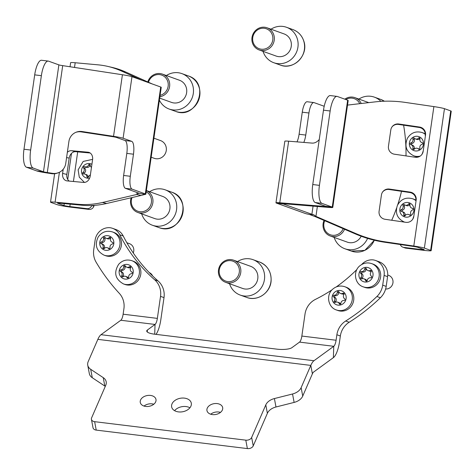 <?xml version="1.0" encoding="UTF-8"?>
<svg xmlns="http://www.w3.org/2000/svg" width="475" height="475" viewBox="0 0 475 475"><rect width="100%" height="100%" fill="white"/><g stroke="black" fill="none" stroke-linecap="round" stroke-linejoin="round"><path stroke-width="0.71" d="M160.087 95.327A10.587 10.052 -70.2 0 0 168.215 85.643A10.587 10.052 -70.2 0 0 161.785 75.127A10.587 10.052 -70.2 0 0 148.479 82.264M147.79 81.955A11.768 11.168 109.8 0 1 162.468 74.124A11.768 11.168 109.8 0 1 162.533 74.147A11.768 11.168 109.8 0 1 169.64 86.236A11.768 11.168 109.8 0 1 159.879 96.746M159.386 100.16A18.822 17.872 -70.2 0 0 169.035 109.001A18.822 17.872 -70.2 0 0 169.142 109.036A18.822 17.872 -70.2 0 0 192.31 97.434A18.822 17.872 -70.2 0 0 181.996 73.655A18.822 17.872 -70.2 0 0 181.889 73.613A18.822 17.872 -70.2 0 0 166.375 75.531M171.463 102.374A11.768 11.168 -70.2 0 0 171.528 102.398A11.768 11.168 -70.2 0 0 186.01 95.143A11.768 11.168 -70.2 0 0 179.568 80.281A11.768 11.168 -70.2 0 0 179.502 80.257A11.768 11.168 -70.2 0 0 179.437 80.233M132.044 197.558A10.587 10.052 -70.2 0 0 138.029 211.304A10.587 10.052 -70.2 0 0 150.646 205.194A10.587 10.052 -70.2 0 0 146.181 191.829M146.365 190.57A11.768 11.168 109.8 0 1 152.172 205.378A11.768 11.168 109.8 0 1 137.999 212.545A11.768 11.168 109.8 0 1 137.756 212.456A11.768 11.168 109.8 0 1 131.177 197.76M141.663 213.863A18.822 17.872 -70.2 0 0 152.398 225.233A18.822 17.872 -70.2 0 0 152.79 225.37A18.822 17.872 -70.2 0 0 175.661 213.364A18.822 17.872 -70.2 0 0 165.152 189.81A18.822 17.872 -70.2 0 0 164.754 189.673A18.822 17.872 -70.2 0 0 149.631 191.722M137.756 212.456L154.785 218.589A11.768 11.168 -70.2 0 0 155.034 218.672A11.768 11.168 -70.2 0 0 169.326 211.173A11.768 11.168 -70.2 0 0 162.759 196.448L146.365 190.546M239.358 271.658A10.587 10.052 -70.2 0 0 230.12 260.615A10.587 10.052 -70.2 0 0 219.195 270.602A10.587 10.052 -70.2 0 0 228.433 281.645A10.587 10.052 -70.2 0 0 239.358 271.658M218.423 270.667A11.768 11.168 109.8 0 1 233.611 260.181A11.768 11.168 109.8 0 1 240.825 271.842A11.768 11.168 109.8 0 1 225.637 282.322A11.768 11.168 109.8 0 1 218.423 270.667M229.544 283.729A18.822 17.872 -70.2 0 0 240.279 295.094A18.822 17.872 -70.2 0 0 264.575 278.326A18.822 17.872 -70.2 0 0 253.033 259.671A18.822 17.872 -70.2 0 0 237.512 261.588M225.637 282.322L242.672 288.456A11.768 11.168 -70.2 0 0 257.86 277.97A11.768 11.168 -70.2 0 0 250.64 266.315L233.611 260.181M324.716 220.715A10.587 10.052 -70.2 0 0 326.699 232.435A10.587 10.052 -70.2 0 0 343.182 228.671M344.547 229.259A11.768 11.168 109.8 0 1 330.267 235.998A11.768 11.168 109.8 0 1 326.242 233.409A11.768 11.168 109.8 0 1 324.027 220.418M334.168 237.405A18.822 17.872 -70.2 0 0 338.467 244.625A18.822 17.872 -70.2 0 0 344.909 248.769A18.822 17.872 -70.2 0 0 367.585 238.391M330.267 235.998L347.296 242.125A11.768 11.168 -70.2 0 0 361.19 236.241M359.735 103.675A10.587 10.052 -70.2 0 0 359.343 102.933A10.587 10.052 -70.2 0 0 345.824 99.524M344.832 99.168A11.768 11.168 109.8 0 1 354.979 97.666A11.768 11.168 109.8 0 1 360.656 102.422A11.768 11.168 109.8 0 1 361.214 103.502M380.92 101.383A18.822 17.872 -70.2 0 0 374.401 97.155A18.822 17.872 -70.2 0 0 358.886 99.073M253.133 42.287A10.587 10.052 -70.2 0 0 265.852 48.658A10.587 10.052 -70.2 0 0 272.401 35.197A10.587 10.052 -70.2 0 0 259.677 28.827A10.587 10.052 -70.2 0 0 253.133 42.287M273.814 34.93A11.768 11.168 109.8 0 1 270.851 47.084A11.768 11.168 109.8 0 1 259.124 49.94A11.768 11.168 109.8 0 1 252.409 42.803A11.768 11.168 109.8 0 1 255.372 30.655A11.768 11.168 109.8 0 1 267.098 27.799A11.768 11.168 109.8 0 1 273.814 34.93M263.031 51.342A18.822 17.872 -70.2 0 0 273.766 62.712A18.822 17.872 -70.2 0 0 292.523 58.146A18.822 17.872 -70.2 0 0 297.267 38.701A18.822 17.872 -70.2 0 0 286.52 27.289A18.822 17.872 -70.2 0 0 270.999 29.207M259.124 49.94L276.159 56.068A11.768 11.168 -70.2 0 0 287.88 53.212A11.768 11.168 -70.2 0 0 290.848 41.064A11.768 11.168 -70.2 0 0 284.127 33.933L267.098 27.799M151.169 157.213L154.185 158.3A9.411 8.936 -70.2 0 0 163.697 155.877A9.411 8.936 -70.2 0 0 163.768 142.648A9.411 8.936 -70.2 0 0 160.562 140.588L153.912 138.195M94.198 205.372A14.119 13.407 -70.2 0 0 93.884 206.209A4.708 4.471 109.8 0 1 88.985 209.404L71.903 207.314A11.768 0.778 8.2 0 1 57.309 204.707L51.057 202.451A11.768 0.778 8.2 0 1 50.522 202.136A11.768 0.778 8.2 0 1 55.1 202.172L77.888 204.262A117.652 92.613 -76.9 0 0 102.416 202.498L106.655 203.484A117.652 92.613 103.1 0 1 82.127 205.248L77.888 204.262M88.985 209.404L86.901 208.656L69.813 206.566A4.708 0.315 8.2 0 1 63.977 205.521L57.724 203.27A4.708 0.315 8.2 0 1 57.511 203.14A4.708 0.315 8.2 0 1 59.339 203.158L82.127 205.248M86.901 208.656A4.708 4.471 -70.2 0 0 91.782 205.503M125.43 188.338A11.768 3.61 -83 0 1 123.631 175.465L130.298 176.278A11.768 3.61 97 0 0 132.097 189.151L125.43 188.338L138.635 193.088A4.708 0.315 -171.8 0 1 138.848 193.218A4.708 0.315 -171.8 0 1 138.587 193.283L136.836 194.465L102.416 202.498M123.631 175.465L126.807 153.389A11.768 3.61 97 0 0 125.008 140.517L116.44 137.429A4.708 0.315 -171.8 0 0 112.611 136.663L81.207 131.878A11.768 11.649 70.1 0 0 76 132.276M130.298 176.278L133.475 154.203L126.807 153.389M132.097 189.151L145.308 193.907L160.71 87.008L131.979 76.665A11.768 0.778 8.2 0 0 122.413 74.747L62.7 65.639A4.708 0.315 -171.8 0 1 58.876 64.873L48.575 61.162A16.471 5.053 97 0 0 48.23 61.079A16.471 5.053 97 0 0 41.367 75.679L34.699 74.866A16.471 5.053 -83 0 1 41.562 60.266L48.23 61.079M125.008 140.517L131.676 141.33L123.108 138.249A11.768 0.778 -171.8 0 0 113.543 136.331L82.139 131.539L81.207 131.878M131.676 141.33A11.768 3.61 -83 0 1 133.475 154.203M58.199 172.775L57.273 173.114A11.768 11.649 -109.9 0 1 51.597 173.672L52.523 173.333A11.768 11.649 70.1 0 0 65.74 163.477L68.922 141.396A11.768 11.649 -109.9 0 1 82.139 131.539M52.523 173.333L47.298 172.538L46.372 172.87L51.597 173.672M121.362 70.989A117.652 92.613 -76.9 0 0 107.843 66.417L112.082 67.403A117.652 92.613 103.1 0 1 125.602 71.968L121.362 70.989L142.019 80.281M107.843 66.417A117.652 92.613 -76.9 0 0 97.981 64.832L75.192 62.742A11.768 0.778 -171.8 0 0 70.615 62.706L70.027 66.755M67.349 152.321A7.06 5.557 103.1 0 1 71.505 150.7L88.029 152.214A7.06 5.557 103.1 0 1 88.623 152.309A7.06 5.557 103.1 0 1 92.577 159.695L90.232 175.964A7.06 5.557 103.1 0 1 83.677 182.424L67.153 180.91A7.06 5.557 103.1 0 1 66.559 180.815A7.06 5.557 103.1 0 1 62.605 173.428L63.211 169.237M71.505 150.7L75.745 151.685L90.179 153.009M75.745 151.685A7.06 5.557 -76.9 0 0 69.19 158.145L66.595 157.546M62.605 173.428L66.844 174.414L69.19 158.145M66.844 174.414A7.06 5.557 -76.9 0 0 69.249 181.1M125.602 71.968L152.297 83.98M137.115 192.541L136.836 194.465L141.075 195.451L106.655 203.484M30.649 150.041A16.471 5.053 97 0 0 33.173 168.061L26.505 167.248A16.471 5.053 -83 0 1 23.982 149.227L30.649 150.041L41.367 75.679M23.982 149.227L34.699 74.866M33.173 168.061L43.474 171.772L58.876 64.873M26.505 167.248L36.801 170.953A11.768 0.778 8.2 0 0 46.372 172.87M62.7 65.639L47.298 172.538A4.708 0.315 8.2 0 1 43.474 171.772L36.801 170.953M160.71 87.008A11.768 0.778 8.2 0 1 161.239 87.329L145.837 194.222A11.768 0.778 -171.8 0 0 145.308 193.907M141.075 195.451L145.178 194.382L138.587 193.283M145.178 194.382A11.768 0.778 -171.8 0 0 145.837 194.222M174.598 410.667A9.999 6.846 169.3 0 1 186.046 406.558A9.999 6.846 169.3 0 1 189.923 407.782M178.475 411.896A9.999 6.846 169.3 0 1 171.641 406.861A9.999 6.846 169.3 0 1 184.454 398.127A9.999 6.846 169.3 0 1 191.294 403.162A9.999 6.846 169.3 0 1 178.475 411.896M144.026 406.072A7.998 5.48 169.3 0 1 152.101 403.857A7.998 5.48 169.3 0 1 153.811 404.225M145.73 406.44A7.998 5.48 169.3 0 1 140.262 402.414A7.998 5.48 169.3 0 1 150.516 395.432A7.998 5.48 169.3 0 1 155.984 399.457A7.998 5.48 169.3 0 1 145.73 406.44M210.71 414.224A7.998 5.48 169.3 0 1 218.791 412.009A7.998 5.48 169.3 0 1 220.495 412.383M212.42 414.592A7.998 5.48 169.3 0 1 206.952 410.566A7.998 5.48 169.3 0 1 217.2 403.584A7.998 5.48 169.3 0 1 222.674 407.609A7.998 5.48 169.3 0 1 212.42 414.592M251.649 437.463L253.234 445.888A4.708 3.224 169.3 0 1 247.38 448.584L245.795 440.159A4.708 3.224 -10.7 0 0 251.649 437.463L265.792 404.896A11.768 8.057 169.3 0 1 274.396 398.561L292.535 393.989A11.768 8.057 -10.7 0 0 301.138 387.653L302.729 396.085L312.39 373.831A7.06 2.167 97 0 1 313.571 372.079L333.379 357.645A18.822 5.777 -83 0 0 339.56 341.489L340.349 335.997L336.876 334.744A18.822 17.872 109.8 0 1 345.711 320.999A192.951 183.19 -70.2 0 0 376.907 296.501A18.822 17.872 -70.2 0 0 382.702 285.148L386.181 286.395A18.822 17.872 109.8 0 1 380.386 297.754L376.907 296.501M301.138 387.653L310.804 365.406A18.822 5.777 97 0 1 313.957 360.733L333.765 346.299L299.529 342.113L291.852 347.706A11.768 3.087 -178.1 0 1 276.901 349.149L154.642 334.198A11.768 3.087 -178.1 0 1 146.722 331.004A11.768 3.087 -178.1 0 1 147.363 330.042L155.04 324.443L120.81 320.257L101.003 334.697A18.822 5.777 -83 0 0 97.85 339.364L88.184 361.617A11.768 8.057 -10.7 0 0 87.738 365.15A11.768 8.057 -10.7 0 0 90.695 369.307L103.229 377.631A11.768 8.057 169.3 0 1 106.192 381.787A11.768 8.057 169.3 0 1 105.741 385.326L91.598 417.893A4.708 3.224 -10.7 0 0 91.42 419.306A4.708 3.224 -10.7 0 0 94.638 421.675L96.223 430.101A4.708 3.224 169.3 0 1 93.005 427.738L91.42 419.306M253.234 445.888L267.377 413.321L265.792 404.896M274.396 398.561L275.981 406.992L294.126 402.414L292.535 393.989M90.695 369.307L92.281 377.732L104.821 386.062L103.229 377.631M247.38 448.584L96.223 430.101M245.795 440.159L94.638 421.675M105.278 386.389A11.768 8.057 -10.7 0 0 104.821 386.062M92.281 377.732A11.768 8.057 169.3 0 1 89.324 373.576L87.738 365.15M302.729 396.085A11.768 8.057 169.3 0 1 294.126 402.414M275.981 406.992A11.768 8.057 -10.7 0 0 267.377 413.321M120.81 320.257A7.06 2.167 97 0 0 123.126 314.201L123.916 308.708A18.822 17.872 109.8 0 0 119.278 293.312A192.951 183.19 -70.2 0 1 96.098 262.164A18.822 17.872 -70.2 0 1 93.723 249.808L95.125 240.071A14.119 13.407 -70.2 0 1 110.135 227.721A14.119 13.407 -70.2 0 1 112.575 228.338L116.054 229.591A14.119 13.407 109.8 0 1 123.245 236.01L119.771 234.757A14.119 13.407 -70.2 0 0 112.575 228.338M160.532 296.364A18.822 17.872 -70.2 0 0 154.577 279.692L158.05 280.939A18.822 17.872 109.8 0 1 164.006 297.611L160.532 296.364L157.356 318.387A7.06 2.167 -83 0 1 155.04 324.443L154.713 334.204M164.006 297.611L160.835 319.639A18.822 5.777 -83 0 1 156.02 334.364M336.876 334.744L336.08 340.242A7.06 2.167 -83 0 1 333.765 346.299L333.379 357.645M299.529 342.113A7.06 2.167 97 0 0 301.851 336.057L305.021 314.028A18.822 17.872 -70.2 0 1 315.495 299.363A158.24 150.237 109.8 0 0 332.055 289.809M375.553 260.49L379.026 261.743A14.119 13.407 109.8 0 1 387.582 276.658L384.103 275.405A14.119 13.407 -70.2 0 0 375.553 260.49A14.119 13.407 -70.2 0 0 373.113 259.878A14.119 13.407 -70.2 0 0 361.819 264.355A158.24 150.237 109.8 0 1 361.612 264.581M356.927 269.467A158.24 150.237 109.8 0 1 336.27 286.924M345.711 320.999L349.184 322.252A18.822 17.872 -70.2 0 0 340.349 335.997M349.184 322.252A192.951 183.19 -70.2 0 0 380.386 297.754M384.103 275.405L382.702 285.148M387.582 276.658L386.181 286.395M158.05 280.939A158.24 150.237 109.8 0 1 123.245 236.01M154.577 279.692A158.24 150.237 109.8 0 1 119.771 234.757M403.726 125.198A4.708 4.471 -70.2 0 0 403.786 126.308A157.652 149.678 -70.2 0 1 406 155.901M391.721 220.252A157.652 149.678 -70.2 0 0 396.548 208.157M397.664 204.879A157.652 149.678 -70.2 0 0 401.517 191.312M400.271 244.524A4.708 4.471 -70.2 0 0 403.821 247.404L420.903 249.494A4.708 0.315 8.2 0 0 424.175 249.666A4.708 0.315 8.2 0 0 423.961 249.535L417.703 247.285A4.708 0.315 8.2 0 0 413.476 246.46L384.833 242.262A117.652 117.313 -143 0 1 355.294 233.89L315.62 216.796L315.94 216.368L355.615 233.463A117.652 117.313 37 0 0 385.154 241.834L384.833 242.262M403.821 247.404L405.905 248.158L422.993 250.248A11.768 0.778 8.2 0 0 431.163 250.669A11.768 0.778 8.2 0 0 430.629 250.355L424.377 248.098A11.768 0.778 8.2 0 0 413.796 246.032L385.154 241.834M405.905 248.158A4.708 4.471 109.8 0 1 404.979 247.938L402.895 247.184M313.838 102.564A11.768 3.61 97 0 0 308.94 112.997L302.266 112.177A11.768 3.61 -83 0 1 307.171 101.751L313.838 102.564A11.768 3.61 97 0 1 314.088 102.624L324.193 106.263M308.94 112.997L305.758 135.072A11.768 3.61 -83 0 1 303.786 142.429M313.067 206.132L311.891 214.278L283.165 203.935L276.498 203.122L305.223 213.465A11.768 0.778 -171.8 0 0 309.516 214.48L313.607 214.688L315.94 216.368L317.365 206.482M302.266 112.177L299.09 134.253L305.758 135.072M297 141.871A11.768 3.61 97 0 0 299.09 134.253M330.149 110.99L323.481 110.176L312.764 184.537L319.432 185.357L330.149 110.99A16.471 5.053 97 0 1 337.012 96.395A16.471 5.053 97 0 1 337.357 96.478L347.652 100.183L332.251 207.082L321.955 203.371L315.287 202.558L325.583 206.269L332.251 207.082A11.768 0.778 8.2 0 1 332.785 207.403A11.768 0.778 8.2 0 1 328.985 207.433L284.472 203.799A4.708 0.315 -171.8 0 0 282.952 203.811A4.708 0.315 -171.8 0 0 283.165 203.935L283.195 203.745M288.64 141.188L279.763 202.772A11.768 0.778 -171.8 0 0 275.969 202.801L284.84 141.218A11.768 0.778 8.2 0 1 288.64 141.188L312.045 143.1A11.768 8.598 102.3 0 0 319.259 139.46M275.969 202.801A11.768 0.778 -171.8 0 0 276.498 203.122M284.472 203.799L279.763 202.772L324.277 206.405L328.985 207.433M431.163 250.669L451.25 111.239A11.768 0.778 -171.8 0 0 450.722 110.918L444.463 108.668A11.768 0.778 -171.8 0 0 433.883 106.602L405.24 102.404A117.652 117.313 37 0 0 374.561 101.947L347.522 105.1M425.529 135.037L423.183 151.305A7.06 7.036 -143 0 1 415.203 157.255L394.434 154.209A7.06 7.036 -143 0 1 388.461 146.217L390.8 129.948A7.06 7.036 -143 0 1 398.786 123.999L419.556 127.045A7.06 7.036 -143 0 1 425.529 135.037L423.183 151.305M416.153 200.106L413.808 216.368A7.06 7.036 -143 0 1 405.828 222.318L385.059 219.278A7.06 7.036 -143 0 1 379.086 211.28L381.425 195.017A7.06 7.036 -143 0 1 389.411 189.068L410.18 192.108A7.06 7.036 -143 0 1 416.153 200.106L413.808 216.368M421.681 154.737A7.06 7.036 37 0 0 422.863 151.733M425.208 135.464A7.06 7.036 37 0 0 419.235 127.466L419.556 127.045M398.786 123.999L398.466 124.426L419.235 127.466M398.466 124.426A7.06 7.036 37 0 0 391.988 126.944M412.306 219.806A7.06 7.036 37 0 0 413.488 216.796M415.833 200.533A7.06 7.036 37 0 0 409.86 192.535L410.18 192.108M389.411 189.068L389.09 189.495L409.86 192.535M389.09 189.495A7.06 7.036 37 0 0 382.613 192.007M315.287 202.558A16.471 5.053 -83 0 1 312.764 184.537M323.481 110.176A16.471 5.053 -83 0 1 330.345 95.576L337.012 96.395M319.432 185.357A16.471 5.053 97 0 0 321.955 203.371M325.583 206.269A4.708 0.315 8.2 0 1 325.797 206.393A4.708 0.315 8.2 0 1 324.277 206.405L324.36 205.823M332.785 207.403L348.187 100.504A11.768 0.778 -171.8 0 0 347.652 100.183M311.891 214.278A4.708 0.315 -171.8 0 0 313.607 214.688M309.516 214.48L315.62 216.796M91.473 167.372A3.022 2.868 109.8 0 1 90.214 165.163A0.885 0.837 -70.2 0 0 88.587 164.967A3.022 2.868 109.8 0 1 84.663 166.707A0.885 0.837 -70.2 0 0 83.636 168.079A3.022 2.868 109.8 0 1 83.006 172.437A0.885 0.837 -70.2 0 0 83.612 174.01A3.022 2.868 109.8 0 1 86.907 176.629A0.885 0.837 -70.2 0 0 88.534 176.831A3.022 2.868 109.8 0 1 90.375 175.002M85.844 167.141A0.885 0.837 -70.2 0 0 85.025 168.578A3.022 2.868 109.8 0 1 84.402 172.936A0.885 0.837 -70.2 0 0 84.081 173.963M90.208 165.122A0.885 0.837 -70.2 0 0 89.977 165.466A3.022 2.868 109.8 0 1 86.272 167.295L84.883 166.796M85.055 174.123L86.444 174.622A3.022 2.868 109.8 0 1 88.297 177.133A0.885 0.837 -70.2 0 0 88.302 177.175M402.984 204.939A0.885 0.837 -70.2 0 0 402.966 205.633A3.022 2.868 109.8 0 1 401.179 209.677A0.885 0.837 -70.2 0 0 401.322 211.375A3.022 2.868 109.8 0 1 403.744 214.884A0.885 0.837 -70.2 0 0 405.234 215.555A3.022 2.868 109.8 0 1 409.432 215.027A0.885 0.837 -70.2 0 0 410.78 213.999A3.022 2.868 109.8 0 1 412.561 209.962A0.885 0.837 -70.2 0 0 412.419 208.264A3.022 2.868 109.8 0 1 410.002 204.755A0.885 0.837 -70.2 0 0 408.512 204.084A3.022 2.868 109.8 0 1 404.308 204.612A0.885 0.837 -70.2 0 0 402.984 204.939M404.825 204.974A0.885 0.837 -70.2 0 0 404.356 206.138A3.022 2.868 109.8 0 1 402.568 210.176A0.885 0.837 -70.2 0 0 402.206 211.612M415.88 200.141A12.356 11.727 -70.2 0 0 413.974 199.245L412.514 198.722A12.356 11.727 109.8 0 1 415.821 200.598M410.014 204.458A0.885 0.837 -70.2 0 0 409.901 204.583A3.022 2.868 109.8 0 1 406.606 205.651L405.217 205.152M408.53 214.486L409.919 214.985A3.022 2.868 109.8 0 1 410.311 215.163M401.939 211.518L403.334 212.016A3.022 2.868 109.8 0 1 405.133 215.383A0.885 0.837 -70.2 0 0 405.122 215.68M412.989 138.373A0.885 0.837 -70.2 0 0 412.906 139.074A3.022 2.868 109.8 0 1 410.774 142.933A0.885 0.837 -70.2 0 0 410.762 144.643A3.022 2.868 109.8 0 1 412.852 148.384A0.885 0.837 -70.2 0 0 414.265 149.197A3.022 2.868 109.8 0 1 418.487 149.079A0.885 0.837 -70.2 0 0 419.918 148.188A3.022 2.868 109.8 0 1 422.049 144.323A0.885 0.837 -70.2 0 0 422.055 142.619A3.022 2.868 109.8 0 1 419.971 138.872A0.885 0.837 -70.2 0 0 418.552 138.059A3.022 2.868 109.8 0 1 414.337 138.178A0.885 0.837 -70.2 0 0 412.989 138.373M414.717 138.528A0.885 0.837 -70.2 0 0 414.295 139.573A3.022 2.868 109.8 0 1 412.163 143.432A0.885 0.837 -70.2 0 0 411.849 145.006M420.173 156.115A12.356 11.727 109.8 0 1 413.683 155.776L415.144 156.305A12.356 11.727 -70.2 0 0 418.487 156.952M425.256 133.861A12.356 11.727 -70.2 0 0 423.516 133.059L422.055 132.531A12.356 11.727 109.8 0 1 425.279 134.342M420.001 138.498A0.885 0.837 -70.2 0 0 419.942 138.558A3.022 2.868 109.8 0 1 416.824 139.412L415.429 138.908M417.388 148.348L418.778 148.847A3.022 2.868 109.8 0 1 419.49 149.233M411.118 144.744L412.508 145.243A3.022 2.868 109.8 0 1 414.242 148.883A0.885 0.837 -70.2 0 0 414.212 149.257M103.651 237.559A0.885 0.837 -70.2 0 0 103.532 238.254A3.022 2.868 109.8 0 1 101.205 241.995A0.885 0.837 -70.2 0 0 101.104 243.699A3.022 2.868 109.8 0 1 102.986 247.564A0.885 0.837 -70.2 0 0 104.357 248.461A3.022 2.868 109.8 0 1 108.573 248.579A0.885 0.837 -70.2 0 0 110.04 247.766A3.022 2.868 109.8 0 1 112.367 244.025A0.885 0.837 -70.2 0 0 112.468 242.315A3.022 2.868 109.8 0 1 110.58 238.456A0.885 0.837 -70.2 0 0 109.214 237.559A3.022 2.868 109.8 0 1 104.999 237.435A0.885 0.837 -70.2 0 0 103.651 237.559M105.325 237.773A0.885 0.837 -70.2 0 0 104.922 238.753A3.022 2.868 109.8 0 1 102.594 242.493A0.885 0.837 -70.2 0 0 102.315 244.132M104.061 255.158L105.521 255.681A12.356 11.727 -70.2 0 0 119.552 250.491A12.356 11.727 -70.2 0 0 113.887 232.435L112.433 231.913A12.356 11.727 109.8 0 1 118.091 249.969A12.356 11.727 109.8 0 1 104.061 255.158C96.443 251.109 94.466 245.076 98.141 237.067C101.763 231.966 106.525 230.25 112.433 231.913M133.249 252.943A7.06 6.703 -70.2 0 0 129.473 243.675L126.873 242.737M110.627 238.034A0.885 0.837 -70.2 0 0 110.604 238.058A3.022 2.868 109.8 0 1 107.593 238.788L106.204 238.29M107.368 247.724L108.757 248.229A3.022 2.868 109.8 0 1 109.636 248.746M101.306 243.764L102.695 244.269A3.022 2.868 109.8 0 1 104.381 248.063A0.885 0.837 -70.2 0 0 104.334 248.484M123.933 265.846A0.885 0.837 -70.2 0 0 123.714 266.517A3.022 2.868 109.8 0 1 120.858 269.842A0.885 0.837 -70.2 0 0 120.502 271.522A3.022 2.868 109.8 0 1 121.76 275.666A0.885 0.837 -70.2 0 0 122.972 276.783A3.022 2.868 109.8 0 1 127.086 277.602A0.885 0.837 -70.2 0 0 128.654 277.032A3.022 2.868 109.8 0 1 131.51 273.707A0.885 0.837 -70.2 0 0 131.872 272.027A3.022 2.868 109.8 0 1 130.607 267.882A0.885 0.837 -70.2 0 0 129.396 266.766A3.022 2.868 109.8 0 1 125.281 265.952A0.885 0.837 -70.2 0 0 123.933 265.846M125.459 266.22A0.885 0.837 -70.2 0 0 125.103 267.015A3.022 2.868 109.8 0 1 122.247 270.346A0.885 0.837 -70.2 0 0 121.891 272.027A3.022 2.868 109.8 0 1 123.15 276.171A0.885 0.837 -70.2 0 0 123.049 276.729M123.458 283.925L124.919 284.448A12.356 11.727 -70.2 0 0 137.792 280.838A12.356 11.727 -70.2 0 0 133.291 261.202L131.83 260.68A12.356 11.727 109.8 0 1 136.331 280.309A12.356 11.727 109.8 0 1 123.458 283.925C115.134 279.163 113.543 272.614 118.679 264.278C122.366 260.342 126.748 259.142 131.83 260.68M152.606 275.933A7.06 6.703 -70.2 0 0 149.269 272.597M125.626 276.367L127.015 276.866A3.022 2.868 109.8 0 1 128.303 277.827M130.708 267.324A3.022 2.868 109.8 0 1 128.137 267.686L126.748 267.188M337.612 291.608A0.885 0.837 -70.2 0 0 337.309 292.244A3.022 2.868 109.8 0 1 334.085 295.183A0.885 0.837 -70.2 0 0 333.521 296.81A3.022 2.868 109.8 0 1 334.263 301.103A0.885 0.837 -70.2 0 0 335.32 302.373A3.022 2.868 109.8 0 1 339.287 303.733A0.885 0.837 -70.2 0 0 340.902 303.377A3.022 2.868 109.8 0 1 344.132 300.438A0.885 0.837 -70.2 0 0 344.69 298.811A3.022 2.868 109.8 0 1 343.953 294.518A0.885 0.837 -70.2 0 0 342.897 293.247A3.022 2.868 109.8 0 1 338.93 291.887A0.885 0.837 -70.2 0 0 337.612 291.608M339.019 292.089A0.885 0.837 -70.2 0 0 338.699 292.743A3.022 2.868 109.8 0 1 335.475 295.682A0.885 0.837 -70.2 0 0 334.911 297.308A3.022 2.868 109.8 0 1 335.653 301.601A0.885 0.837 -70.2 0 0 335.498 302.284M336.383 309.961L337.844 310.484A12.356 11.727 -70.2 0 0 349.624 307.99A12.356 11.727 -70.2 0 0 346.21 287.238L344.749 286.71A12.356 11.727 109.8 0 1 348.169 307.468A12.356 11.727 109.8 0 1 336.383 309.961C327.946 307.313 325.844 294.886 332.684 289.204C336.282 286.134 340.308 285.303 344.749 286.71M337.654 302.159L339.043 302.658A3.022 2.868 109.8 0 1 340.581 304.03M344.108 293.841A3.022 2.868 109.8 0 1 341.947 293.96L340.557 293.461M365.049 268.363A0.885 0.837 -70.2 0 0 364.699 268.969A3.022 2.868 109.8 0 1 361.232 271.587A0.885 0.837 -70.2 0 0 360.531 273.161A3.022 2.868 109.8 0 1 360.875 277.519A0.885 0.837 -70.2 0 0 361.813 278.89A3.022 2.868 109.8 0 1 365.631 280.636A0.885 0.837 -70.2 0 0 367.264 280.434A3.022 2.868 109.8 0 1 370.732 277.816A0.885 0.837 -70.2 0 0 371.432 276.248A3.022 2.868 109.8 0 1 371.088 271.884A0.885 0.837 -70.2 0 0 370.15 270.512A3.022 2.868 109.8 0 1 366.332 268.773A0.885 0.837 -70.2 0 0 365.049 268.363M366.379 268.909A0.885 0.837 -70.2 0 0 366.088 269.467A3.022 2.868 109.8 0 1 362.621 272.086A0.885 0.837 -70.2 0 0 361.92 273.659A3.022 2.868 109.8 0 1 362.265 278.017A0.885 0.837 -70.2 0 0 362.063 278.789M385.617 289.014A7.06 6.703 -70.2 0 0 390.123 287.642A7.06 6.703 -70.2 0 0 392.973 280.927A7.06 6.703 -70.2 0 0 388.669 275.369L387.725 275.025M363.256 286.853L364.717 287.375A12.356 11.727 -70.2 0 0 375.624 285.612A12.356 11.727 -70.2 0 0 380.617 273.855A12.356 11.727 -70.2 0 0 373.083 264.13L371.628 263.601A12.356 11.727 109.8 0 1 379.157 273.333A12.356 11.727 109.8 0 1 374.163 285.083A12.356 11.727 109.8 0 1 363.256 286.853C354.362 284.086 352.705 270.643 360.424 265.371C363.892 262.889 367.626 262.301 371.628 263.601M363.903 278.801L365.293 279.3A3.022 2.868 109.8 0 1 366.973 280.992M371.29 271.112A3.022 2.868 109.8 0 1 369.449 271.1L368.06 270.602M175.501 111.328A18.822 17.872 -70.2 0 0 175.602 111.364A18.822 17.872 -70.2 0 0 198.776 99.762A18.822 17.872 -70.2 0 0 188.462 75.982A18.822 17.872 -70.2 0 0 188.355 75.941A18.822 17.872 -70.2 0 0 188.254 75.905M159.256 227.697A18.822 17.872 -70.2 0 0 182.127 215.692A18.822 17.872 -70.2 0 0 171.612 192.138C193.551 198.823 180.631 236.004 159.256 227.697L158.858 227.561A18.822 17.872 -70.2 0 0 159.256 227.697L152.398 225.233M271.041 280.654A18.822 17.872 -70.2 0 0 259.498 261.998C267.467 265.442 271.338 271.676 271.118 280.701C270.59 292.653 257.438 301.732 246.745 297.421A18.822 17.872 -70.2 0 0 271.041 280.654M374.348 240.231L364.842 250.378L351.369 251.097A18.822 17.872 -70.2 0 0 374.264 240.213M380.867 99.483L384.376 101.217A18.822 17.872 -70.2 0 0 380.867 99.483L374.401 97.155M292.986 29.616C298.336 31.683 301.94 35.506 303.81 41.087C308.922 55.005 293.592 70.644 280.232 65.039A18.822 17.872 -70.2 0 0 298.989 60.473A18.822 17.872 -70.2 0 0 303.733 41.028A18.822 17.872 -70.2 0 0 292.986 29.616L286.52 27.289M69.813 206.566L70.163 204.149M73.429 181.486L77.698 151.863M123.108 138.249L131.979 76.665M112.611 136.663L113.543 136.331L122.413 74.747M55.1 202.172L59.411 172.259M74.516 67.444L75.192 62.742M63.977 205.521L64.256 203.609M67.735 179.449L71.487 153.401M89.193 152.487L88.029 152.214M91.901 205.497L93.884 206.209M313.957 360.733L101.003 334.697M147.363 330.042L147.298 332.001M97.85 339.364L310.804 365.406L312.39 373.831M157.356 318.387L123.126 314.201M336.08 340.242L301.851 336.057M421.052 248.49L420.903 249.494M433.883 106.602L413.796 246.032M450.722 110.918L430.629 250.355M444.463 108.668L424.377 248.098M355.294 233.89L355.615 233.463M91.913 164.297A7.41 7.036 -70.2 0 0 81.558 170.044A7.41 7.036 -70.2 0 0 89.633 178.143M85.025 168.578L83.636 168.079M89.977 165.466L88.587 164.967M88.297 177.133L86.907 176.629M84.402 172.936L83.006 172.437M400.455 206.928A7.41 7.036 -70.2 0 0 403.881 216.6A7.41 7.036 -70.2 0 0 413.292 212.711A7.41 7.036 -70.2 0 0 409.866 203.039A7.41 7.036 -70.2 0 0 400.455 206.928M404.73 222.158A12.356 11.727 109.8 0 1 404.148 221.967C397.195 218.506 394.945 213.002 397.397 205.455C400.758 199.233 405.798 196.982 412.514 198.722M404.356 206.138L402.966 205.633M409.901 204.583L408.512 204.084M412.769 208.388L412.419 208.264M410.002 215.234L409.432 215.027M405.133 215.383L403.744 214.884M402.568 210.176L401.179 209.677M410.299 140.119A7.41 7.036 -70.2 0 0 412.834 150.106A7.41 7.036 -70.2 0 0 422.518 147.143A7.41 7.036 -70.2 0 0 419.989 137.15A7.41 7.036 -70.2 0 0 410.299 140.119M414.295 139.573L412.906 139.074M419.942 138.558L418.552 138.059M419.193 149.334L418.487 149.079M414.242 148.883L412.852 148.384M412.163 143.432L410.774 142.933M100.878 239.151A7.41 7.036 -70.2 0 0 102.879 249.286A7.41 7.036 -70.2 0 0 112.694 246.869A7.41 7.036 -70.2 0 0 110.693 236.728A7.41 7.036 -70.2 0 0 100.878 239.151M104.922 238.753L103.532 238.254M110.604 238.058L109.214 237.559M109.351 248.858L108.573 248.579M104.381 248.063L102.986 247.564M102.594 242.493L101.205 241.995M120.971 266.968A7.41 7.036 -70.2 0 0 121.392 277.364A7.41 7.036 -70.2 0 0 131.397 276.581A7.41 7.036 -70.2 0 0 130.975 266.19A7.41 7.036 -70.2 0 0 120.971 266.968M125.103 267.015L123.714 266.517M121.891 272.027L120.502 271.522M130.69 267.229L129.396 266.766M128.078 277.952L127.086 277.602M123.15 276.171L121.76 275.666M122.247 270.346L120.858 269.842M334.548 292.333A7.41 7.036 -70.2 0 0 333.688 302.741A7.41 7.036 -70.2 0 0 343.668 303.288A7.41 7.036 -70.2 0 0 344.523 292.879A7.41 7.036 -70.2 0 0 334.548 292.333M338.699 292.743L337.309 292.244M334.911 297.308L333.521 296.81M344.06 293.669L342.897 293.247M340.421 304.142L339.287 303.733M335.653 301.601L334.263 301.103M335.475 295.682L334.085 295.183M361.944 268.785A7.41 7.036 -70.2 0 0 360.163 279.098A7.41 7.036 -70.2 0 0 370.019 280.618A7.41 7.036 -70.2 0 0 371.8 270.305A7.41 7.036 -70.2 0 0 361.944 268.785M366.088 269.467L364.699 268.969M361.92 273.659L360.531 273.161M371.213 270.892L370.15 270.512M366.86 281.075L365.631 280.636M362.265 278.017L360.875 277.519M362.621 272.086L361.232 271.587M169.142 109.036L175.602 111.364C196.959 120.258 210.538 82.888 188.462 75.982L181.889 73.613M171.528 102.398L159.683 98.129M179.502 80.257L162.468 74.124M171.612 192.138L165.152 189.81M259.498 261.998L253.033 259.671M246.745 297.421L240.279 295.094M351.369 251.097L344.909 248.769M368.76 102.624L354.979 97.666M280.232 65.039L273.766 62.712M50.522 202.136L54.619 173.731M92.619 159.351L83.173 161.441L78.126 169.86L79.289 177.193L84.425 182.43M404.647 222.146L404.148 221.967M412.923 208.525L411.801 208.121M422.055 132.531C415.857 130.839 410.982 132.745 407.431 138.255C404.225 146.11 406.309 151.952 413.683 155.776M422.358 142.749L421.705 142.518M112.646 242.387L112.266 242.25"/></g></svg>
